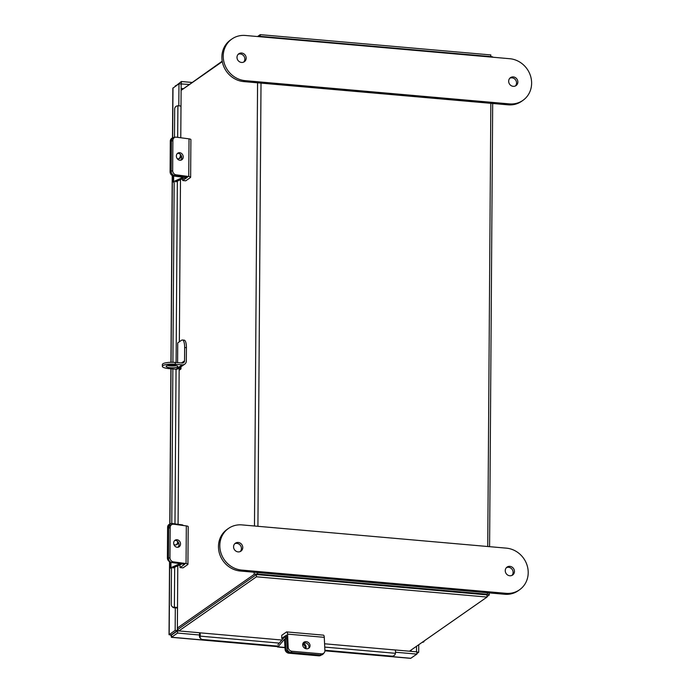 <?xml version="1.0" encoding="UTF-8"?>
<svg xmlns="http://www.w3.org/2000/svg" width="693" height="693" viewBox="0 0 693 693"><rect width="100%" height="100%" fill="white"/><g stroke="black" fill="none" stroke-linecap="round" stroke-linejoin="round"><path stroke-width="1.04" d="M178.214 629.166L256.332 574.627M177.373 628.014L254.132 574.436A2.72 0.65 -179.6 0 1 257.588 574.055L487.404 594.265L487.422 592.749M222.297 61.634L181.124 90.376M489.267 592.905L489.249 594.889A2.72 0.65 -179.6 0 1 489.111 595.096L487.032 596.543M258.324 36.608A2.72 0.65 0.4 0 1 261.339 36.417L491.164 56.618A2.72 0.65 0.4 0 1 493.009 57.242M486.936 594.871L256.843 574.575M489.249 594.889A2.72 0.65 -179.6 0 0 487.404 594.265M177.356 629.738A2.72 0.65 -179.6 0 0 177.746 629.781L178.101 629.807M422.08 642.394A4.236 1.014 -179.6 0 0 424.003 641.553A4.236 1.014 -179.6 0 0 423.769 641.216M180.994 106.54L181.168 83.957L178.976 83.766L178.82 105.83M169.542 561.659L169.031 634.736L175.156 630.387L175.312 607.804L177.512 607.995L177.347 630.587L170.876 635.221L171.561 637.239L177.538 633.064L177.555 630.812L199.584 632.752L199.463 635.117M394.828 649.956L394.871 649.965A2.599 0.806 95 0 1 394.932 649.965A2.599 0.806 95 0 1 395.417 653.308L395.391 653.456A3.101 2.841 136.6 0 1 391.935 656.158L324.887 650.259M174.957 86.564L181.393 81.514L191.779 82.424M181.107 83.948L188.912 84.425M181.393 81.514L181.375 83.758M172.496 137.942L172.852 88.184L178.976 83.766M175.156 630.387L177.347 630.587M199.567 635.005L177.538 633.064M324.904 650.814L410.663 658.35L416.891 654.105L395.53 652.234M416.891 654.105L416.9 651.862L394.871 649.921M170.876 635.221L169.179 634.563L171.578 634.987L177.555 630.812M175.407 85.689L175.407 86.253M277.278 646.621L171.37 637.309L171.621 634.58M416.891 653.542L418.685 652.286L416.9 652.13M418.745 644.724L418.685 652.286M416.536 646.266L416.493 651.827M281.904 640.029L199.645 632.796A2.599 0.806 -85 0 1 200.13 636.139L200.104 636.287A3.101 2.841 136.6 0 0 200.788 638.677L200.147 638.002A3.101 2.841 -43.4 0 1 199.463 635.611L199.411 635.109M200.788 638.677A3.101 2.841 136.6 0 0 202.521 639.5L277.962 646.136M174.471 137.37L174.671 108.966A3.101 2.954 -39.5 0 1 177.737 105.83L177.893 105.821A2.599 0.624 0.4 0 1 180.994 106.453A2.599 0.624 0.4 0 1 180.968 106.54M175.173 607.891L174.688 607.83A3.101 2.954 140.5 0 1 172.314 606.791L171.864 606.245A3.101 2.954 -39.5 0 0 174.238 607.276L174.393 607.276A2.599 0.624 -179.6 0 1 177.495 607.908L177.789 565.817M174.168 181.67L172.903 362.292M172.886 365.046L172.878 365.991M172.86 368.962L171.777 523.484M171.474 567.784L171.214 604.391A3.101 2.954 -39.5 0 0 171.864 606.245M177.512 153.378A3.881 3.335 -114.1 0 1 181.722 157.606A3.881 3.335 -114.1 0 1 180.578 160.239M176.368 156.02A3.881 3.335 65.9 0 0 181.384 160.014A3.881 3.335 65.9 0 0 183.229 156.93A3.881 3.335 65.9 0 0 178.214 152.936A3.881 3.335 65.9 0 0 176.368 156.02M182.709 178.699L182.692 180.544L185.75 180.812L190.454 177.529A3.508 0.84 -179.6 0 0 190.636 177.261A3.508 0.84 -179.6 0 0 188.765 176.507L176.065 174.818L174.567 175.494L187.413 177.235M182.692 180.544L187.396 177.261M172.878 140.48L171.37 141.155L171.162 171.275A3.881 3.335 65.9 0 0 174.567 175.494A3.881 3.335 -114.1 0 1 171.162 171.275L172.661 170.599L172.878 140.48A3.881 3.335 65.9 0 1 174.723 137.396A3.881 3.335 65.9 0 1 176.334 137.171L189.024 138.86A3.508 0.84 0.4 0 1 190.896 139.614L190.636 177.261M172.661 170.599A3.881 3.335 65.9 0 0 176.065 174.818M171.37 141.155A3.881 3.335 -114.1 0 1 173.215 138.072L174.723 137.396M175.65 181.861L185.17 177.599A2.573 0.615 -179.6 0 0 185.464 177.313A2.573 0.615 -179.6 0 0 184.087 176.758L174.567 175.494L173.501 175.97L183.169 177.295L173.614 181.592A2.573 0.615 -179.6 0 0 173.319 181.878A2.573 0.615 -179.6 0 0 174.16 182.337M177.235 158.662A4.106 3.534 65.9 0 0 179.444 158.524A4.106 3.534 65.9 0 0 181.358 155.83M174.749 137.387A3.881 3.335 65.9 0 0 173.224 137.621A3.881 3.335 65.9 0 0 171.379 140.705L171.162 171.275L170.088 171.751A3.881 3.335 -114.1 0 0 173.501 175.97M180.336 154.374L180.327 155.734A4.106 3.534 -114.1 0 1 178.881 158.714M171.379 140.705L170.305 141.181L170.088 171.751M170.305 141.181A3.881 3.335 -114.1 0 1 172.15 138.098L173.224 137.621M174.809 540.427A3.881 3.335 -114.1 0 1 179.019 544.646A3.881 3.335 -114.1 0 1 177.876 547.288M173.666 543.061A3.881 3.335 65.9 0 0 178.681 547.054A3.881 3.335 65.9 0 0 180.526 543.97A3.881 3.335 65.9 0 0 175.511 539.977A3.881 3.335 65.9 0 0 173.666 543.061M179.989 567.584L183.047 567.853L187.751 564.57A3.508 0.84 -179.6 0 0 187.933 564.31A3.508 0.84 -179.6 0 0 186.062 563.548L173.371 561.867L171.864 562.543L184.71 564.284L179.989 567.584L180.015 564.821M171.864 562.543A3.881 3.335 -114.1 0 1 168.46 558.324L169.958 557.648L170.175 527.529A3.881 3.335 65.9 0 1 172.02 524.445A3.881 3.335 65.9 0 1 173.631 524.22L186.322 525.9A3.508 0.84 0.4 0 1 188.193 526.654L187.933 564.31M169.958 557.648A3.881 3.335 65.9 0 0 173.371 561.867M170.175 527.529L168.668 528.205L168.46 558.324M168.668 528.205A3.881 3.335 -114.1 0 1 170.513 525.121L172.02 524.445M302.988 643.373A3.881 3.378 -139.5 0 1 305.171 642.844A3.881 3.378 -139.5 0 1 308.723 648.267M306.531 648.804A3.881 3.378 40.5 0 0 309.312 647.738A3.881 3.378 40.5 0 0 309.615 643.979A3.881 3.378 40.5 0 0 306.193 641.64A3.881 3.378 40.5 0 0 303.413 642.706A3.881 3.378 40.5 0 0 303.118 646.465A3.881 3.378 40.5 0 0 306.531 648.804M292.03 651.264L321.396 653.845A3.881 3.378 40.5 0 0 324.177 652.78A3.881 3.378 40.5 0 0 324.904 650.588L324.272 637.335A3.508 1.091 95 0 0 323.466 635.152L286.746 631.921A3.508 1.091 -85 0 1 287.56 634.104L288.184 647.357A3.881 3.378 40.5 0 0 292.03 651.264L290.999 652.468A3.881 3.378 -139.5 0 1 287.162 648.57L286.469 635.135L281.748 638.426L283.16 638.548M286.746 631.921A3.508 1.091 -85 0 0 286.469 632.016L281.765 635.29L281.748 638.426M324.177 652.78L323.155 653.984A3.881 3.378 -139.5 0 1 320.374 655.05L321.396 653.845M290.999 652.468L320.374 655.05M172.955 567.983L182.077 563.894M170.963 562.283L170.92 567.714L180.05 563.626M170.478 562.032A3.881 3.335 -114.1 0 1 167.394 557.874L168.468 557.397L168.676 526.827A3.881 3.335 65.9 0 1 170.521 523.743A3.881 3.335 65.9 0 1 172.133 523.518L181.661 524.774A2.573 0.615 0.4 0 1 183.039 525.329L183.039 525.467M173.917 544.542A4.106 3.534 65.9 0 0 176.75 544.646A4.106 3.534 65.9 0 0 178.517 542.584M177.633 541.424L177.633 541.857A4.106 3.534 -114.1 0 1 176.187 544.828M168.676 526.827L167.611 527.304L167.394 557.874M167.611 527.304A3.881 3.335 -114.1 0 1 169.456 524.22L170.521 523.743M170.92 567.714A2.573 0.615 -179.6 0 0 170.625 568A2.573 0.615 -179.6 0 0 171.466 568.459M284.546 639.189L285.083 649.306L285.811 648.449L285.343 638.504A2.573 0.797 -85 0 0 284.754 636.902A2.573 0.797 -85 0 0 284.416 637.084L277.893 644.724M284.511 639.206L277.997 646.846L284.996 647.461M305.804 648.665A4.106 3.578 40.5 0 0 303.248 643.217M285.811 648.449A3.881 3.378 40.5 0 0 289.657 652.356L319.464 654.972L318.737 655.829A3.881 3.378 -139.5 0 0 321.266 655.024M302.737 644.169A4.106 3.578 -139.5 0 1 305.353 648.509M289.657 652.356L288.92 653.213L318.737 655.829M288.92 653.213A3.881 3.378 -139.5 0 1 285.083 649.306M277.131 646.058A2.573 0.797 -85 0 0 277.659 647.028A2.573 0.797 -85 0 0 277.997 646.846M181.869 89.847L222.219 61.183M257.527 36.538L260.23 34.65L490.809 54.929L490.8 56.592M260.213 36.374L260.23 34.65M409.459 651.203L487.032 597.063L487.04 594.811L256.462 574.54L178.11 629.227L178.092 630.864M487.032 597.063L256.445 576.793L178.872 630.933M256.462 574.54L256.445 576.793M176.403 365.54A5.813 1.395 0.4 0 1 167.55 365.48M177.477 366.9A5.813 1.395 0.4 0 1 171.015 367.784A5.813 1.395 0.4 0 1 166.155 366.372A5.813 1.395 0.4 0 1 166.467 365.93A5.813 1.395 0.4 0 1 172.921 365.046A5.813 1.395 0.4 0 1 177.789 366.458A5.813 1.395 0.4 0 1 177.477 366.9M186.417 347.669L184.65 347.522A9.771 3.041 -85 0 0 182.363 339.977L184.121 340.133A9.771 3.041 95 0 1 186.417 347.669L186.322 360.984A4.34 3.993 55.1 0 1 182.181 364.839L175.277 364.232A9.771 2.339 -179.6 0 0 162.881 365.618A9.771 2.339 -179.6 0 0 162.361 366.363A9.771 2.339 -179.6 0 0 168.988 368.624L175.892 369.23A4.34 3.993 -124.9 0 0 178.404 368.572L184.693 364.189M184.65 347.522L184.555 360.828L181.488 362.976M182.363 339.977A9.771 3.041 -85 0 0 181.575 340.228L177.729 342.905L177.59 362.63M180.015 367.784L179.513 368.364A2.174 0.52 -179.6 0 1 180.986 368.867A2.174 0.52 -179.6 0 1 180.864 369.031L179.149 370.235M162.361 366.363L162.37 364.553A9.771 2.339 0.4 0 1 162.89 363.808A9.771 2.339 0.4 0 1 175.286 362.43L182.19 363.037A2.477 2.287 55.1 0 0 184.555 360.828M240.228 551.55A4.851 4.47 55.1 0 0 234.762 543.728M233.567 546.768A4.851 4.47 55.1 0 0 240.947 551.152A4.851 4.47 55.1 0 0 240.22 543.121A4.851 4.47 55.1 0 0 233.567 546.768M506.444 567.619A4.851 4.47 -124.9 0 1 511.91 575.441M514.449 571.465A4.851 4.47 -124.9 0 1 507.796 575.112A4.851 4.47 -124.9 0 1 507.068 567.082A4.851 4.47 -124.9 0 1 514.449 571.465M241.675 570.079A23.267 21.405 -124.9 0 1 219.811 545.556A23.267 21.405 -124.9 0 1 228.517 528.413A23.267 21.405 -124.9 0 1 241.996 524.904L506.34 548.146A23.267 21.405 -124.9 0 1 527.087 565.289A23.267 21.405 -124.9 0 1 519.499 589.812A23.267 21.405 -124.9 0 1 506.02 593.329L241.675 570.079L240.332 571.023A23.267 21.405 -124.9 0 1 218.468 546.491A23.267 21.405 -124.9 0 1 227.174 529.348L228.517 528.413M519.499 589.812L518.156 590.757A23.267 21.405 -124.9 0 1 504.677 594.265L240.332 571.023M236.989 57.337A4.851 4.47 -124.9 0 1 243.641 53.69A4.851 4.47 -124.9 0 1 244.36 61.72A4.851 4.47 -124.9 0 1 236.989 57.337M238.175 54.297A4.851 4.47 -124.9 0 1 243.641 62.119M517.862 82.034A4.851 4.47 55.1 0 0 510.49 77.651A4.851 4.47 55.1 0 0 511.209 85.681A4.851 4.47 55.1 0 0 517.862 82.034M515.332 86.01A4.851 4.47 55.1 0 0 509.866 78.179M231.938 38.981L230.596 39.917A23.267 21.405 55.1 0 0 221.881 57.06A23.267 21.405 55.1 0 0 243.754 81.592L508.099 104.834A23.267 21.405 55.1 0 0 521.569 101.325L522.912 100.381A23.267 21.405 55.1 0 0 530.5 75.858A23.267 21.405 55.1 0 0 509.753 58.714L245.409 35.473A23.267 21.405 55.1 0 0 231.938 38.981A23.267 21.405 55.1 0 0 223.224 56.124A23.267 21.405 55.1 0 0 245.097 80.648L509.442 103.898A23.267 21.405 55.1 0 0 522.912 100.381M257.571 82.805L254.478 526.004M254.149 572.236L254.132 574.436M261.339 36.417L261.339 36.876M261.018 83.108L257.917 526.308M257.597 572.539L257.588 574.055M487.742 546.517L490.835 103.318M491.155 57.077L491.164 56.618M182.926 88.6L181.133 88.444M169.179 634.563L169.681 561.737M169.95 523.995L171.032 368.806M171.05 365.973L171.058 365.029M171.076 362.292L172.384 175.624M172.644 137.881L172.99 87.942M410.906 658.281L324.904 650.718M277.243 646.534L171.561 637.239M410.663 650.363L410.654 651.307M181.133 88.938L182.302 89.033M411.166 651.351L411.174 650.008M200.13 636.139L279.288 643.095M324.74 647.089L395.417 653.308M199.463 635.611L200.104 636.287M177.893 105.821L177.668 137.353M177.365 181.098L176.1 362.5M176.048 369.239L174.974 523.891M174.671 567.212L174.393 607.276M174.238 607.276L174.688 607.83M189.024 138.86L188.765 176.507M173.657 175.996L173.614 181.592M181.124 155.379L180.327 155.734M186.322 525.9L186.062 563.548M287.56 634.104L324.272 637.335M287.162 648.57L288.184 647.357M181.661 524.774L181.661 525.285M285.343 638.504L286.685 638.625M182.181 364.839L175.892 369.23M175.286 362.43L175.277 364.232M506.02 593.329L504.677 594.265M243.754 81.592L245.097 80.648M508.099 104.834L509.442 103.898M492.68 103.474L489.587 546.673M424.003 641.553L424.012 641.042M172.236 175.546L170.937 362.292M170.911 365.038L170.911 365.965M170.885 368.789L169.802 524.064M394.932 649.965L324.575 643.78M178.075 524.298L179.166 368.607M179.348 341.779L180.483 179.695M180.778 137.76L180.994 106.453M173.319 181.878L173.363 175.953M170.625 568L170.669 562.144M286.616 637.066L284.754 636.902M285.005 647.678L277.659 647.028M180.994 366.762L180.986 368.867"/></g></svg>
